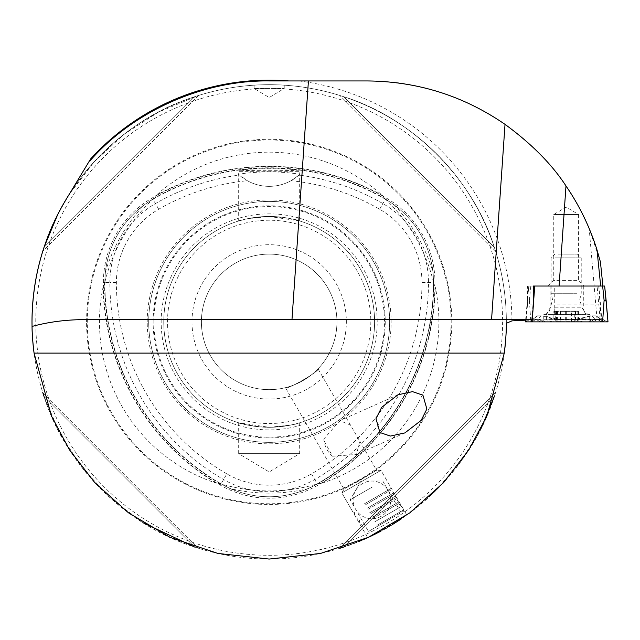 <?xml version="1.0" encoding="UTF-8"?>
<svg xmlns="http://www.w3.org/2000/svg" width="640" height="640" viewBox="0 0 640 640"><rect width="100%" height="100%" fill="white"/><g stroke="black" fill="none" stroke-linecap="round" stroke-linejoin="round"><path stroke-width="0.48" stroke-dasharray="3.2 2.4" d="M226.848 473.872A220.928 220.928 0 0 1 116.384 282.544A84.648 84.648 0 0 1 158.712 209.232A220.928 220.928 0 0 1 247.328 180.72A45.176 45.176 0 0 0 291.024 180.72A220.928 220.928 0 0 1 379.64 209.232A84.648 84.648 0 0 1 421.968 282.544A220.928 220.928 0 0 1 311.504 473.872A84.648 84.648 0 0 1 226.848 473.872L220.344 485.136L221.08 483.864L230.128 488.608C256.08 499.48 282.112 499.48 308.224 488.608L318.12 483.68A169.032 169.032 0 0 1 220.232 483.68L216.304 483.152A234.28 234.28 0 0 1 103.08 287.04A169.712 169.712 0 0 0 216.304 483.152M220.968 484.064L220.232 483.68M291.024 180.72L299.032 175.08A227.448 227.448 0 0 1 382.904 203.584A91.168 91.168 0 0 1 428.488 282.544A227.448 227.448 0 0 1 314.76 479.52A91.168 91.168 0 0 1 223.592 479.52A227.448 227.448 0 0 1 109.864 282.544L103.376 282.544A97.656 97.656 0 0 1 152.208 197.968A233.936 233.936 0 0 1 386.144 197.968A97.656 97.656 0 0 1 434.976 282.544A233.936 233.936 0 0 1 318.008 485.136A97.656 97.656 0 0 1 220.344 485.136A233.936 233.936 0 0 1 103.376 282.544L104.848 282.544A232.472 232.472 0 0 0 221.08 483.864A96.192 96.192 0 0 0 317.272 483.864L317.384 484.064M116.384 282.544L109.864 282.544A91.168 91.168 0 0 1 155.448 203.584L152.944 199.24A96.192 96.192 0 0 0 104.848 282.544L104.848 282.544A96.192 96.192 0 0 1 152.944 199.24A232.472 232.472 0 0 1 385.408 199.24A96.192 96.192 0 0 1 433.504 282.544A232.472 232.472 0 0 1 317.272 483.864A96.192 96.192 0 0 1 221.08 483.864A232.472 232.472 0 0 1 104.848 282.544L105.264 272.336C108.824 244.424 121.84 221.88 144.312 204.704L153.536 198.6L155.952 195.464A234.28 234.28 0 0 1 382.4 195.464A169.712 169.712 0 0 0 155.952 195.464M103.08 287.04L104.584 283.376A169.032 169.032 0 0 1 153.536 198.6M104.584 283.376L104.624 282.544M382.4 195.464L384.824 198.6L394.04 204.704C416.432 221.736 429.448 244.288 433.096 272.336L433.768 283.376L435.272 287.04A234.28 234.28 0 0 1 322.048 483.152L318.12 483.68M384.824 198.6A169.032 169.032 0 0 1 433.768 283.376M332.576 456.256A18.824 13.992 -114 0 1 324.176 441.776A18.824 13.992 -114 0 1 323.848 438.992L324.68 441.984L332.576 456.256L356.56 454.432L359.712 441.048L350.504 425.104L339.872 420.656L323.848 438.992M359.712 441.048L376.584 470.264L343.976 489.088L376.584 470.264L380.976 470.344L341.848 492.936L380.976 470.344L341.848 492.936L380.976 470.344L406.784 515.056M285.424 387.672C285.864 390.776 320.496 370.776 318.024 368.848C320.504 370.776 285.872 390.776 285.424 387.672L343.976 489.088L341.848 492.936L367.664 537.64L369.232 536.92M401.424 518.768L398.224 520.88M395.392 522.688L391.12 525.312M388.504 526.856L379.888 531.632M377 533.136L373.576 534.848M254.12 88.472L284.232 88.472L254.12 88.472L269.176 97.52L284.232 88.472L284.232 85.184C285.176 84.664 253.168 84.664 254.12 85.184L254.12 88.472M254.12 85.184C253.192 84.664 285.168 84.664 284.232 85.184M273.952 216.576A105.408 105.408 0 0 1 374.592 321.88A105.408 105.408 0 0 1 269.176 427.296A105.408 105.408 0 0 1 163.768 321.88A105.408 105.408 0 0 1 264.4 216.576L273.952 216.576C289.88 218.4 298.448 219.872 299.672 220.976L299.672 171.312L238.552 171.176C234.592 167.944 303.68 167.936 299.808 171.176C301.944 170 236.504 169.992 238.552 171.176M299.672 220.976L269.184 216.472L247.6 218.704L238.68 220.976L238.68 171.312L299.808 171.176M299.672 422.784L299.672 453.648L238.68 453.648L269.176 471.968L299.672 453.648L238.68 453.648L238.68 422.784L269.168 427.296L290.752 425.064L299.672 422.784C298.448 423.896 289.88 425.36 273.952 427.184L264.4 427.184C248.472 425.36 239.904 423.896 238.68 422.784M322.048 483.152A169.712 169.712 0 0 0 435.272 287.04M86.592 321.88A182.592 182.592 0 0 1 269.176 139.296A182.592 182.592 0 0 1 451.768 321.88A182.592 182.592 0 0 1 269.176 504.472A182.592 182.592 0 0 1 86.592 321.88M506.352 323.304A237.176 237.176 0 0 0 506.352 321.88A237.176 237.176 0 0 1 506.352 323.304A237.176 237.176 0 0 0 506.352 321.88A237.176 237.176 0 0 0 69.344 194.136L94.168 161.808L124.272 134.12L158.288 112.224L198.488 95.488L194.568 96.744L44.04 247.272C65.088 179.032 126.328 117.792 194.568 96.744L44.04 247.272L42.776 251.192L44.04 247.272A237.176 237.176 0 0 1 506.352 321.88A237.176 237.176 0 0 0 69.344 194.136M504.288 353.104A237.176 237.176 0 0 1 34.064 353.104M32.04 326.448A237.176 237.176 0 0 1 32.016 324.352M548.096 286.04L553.744 280.392L578.592 280.392L578.592 214.512L553.744 214.512L578.592 214.512L566.168 207.048L553.744 214.512L553.744 280.392L578.592 280.392L584.24 286.04L548.096 286.04L584.24 286.04M336.944 321.88A67.768 67.768 0 0 0 269.176 254.12A67.768 67.768 0 0 0 201.408 321.88A67.768 67.768 0 0 1 269.176 254.12A67.768 67.768 0 0 1 336.944 321.88A67.768 67.768 0 0 1 269.176 389.648A67.768 67.768 0 0 1 201.408 321.88A67.768 67.768 0 0 0 269.176 389.648A67.768 67.768 0 0 0 336.944 321.88M192 321.88A77.176 77.176 0 0 1 269.176 244.704A77.176 77.176 0 0 1 346.352 321.88A77.176 77.176 0 0 1 269.176 399.056A77.176 77.176 0 0 1 192 321.88M238.68 220.976C239.904 219.872 248.472 218.4 264.4 216.576M163.768 321.88A105.408 105.408 0 0 0 264.4 427.184A105.408 105.408 0 0 1 163.768 321.88A105.408 105.408 0 0 1 269.176 216.472A105.408 105.408 0 0 1 374.592 321.88A105.408 105.408 0 0 1 269.176 427.296A105.408 105.408 0 0 1 163.768 321.88A105.408 105.408 0 0 1 269.176 216.472A105.408 105.408 0 0 1 374.592 321.88A105.408 105.408 0 0 1 269.176 427.296A105.408 105.408 0 0 1 163.768 321.88A105.408 105.408 0 0 1 269.176 216.472A105.408 105.408 0 0 1 374.592 321.88A105.408 105.408 0 0 1 273.952 427.184A105.408 105.408 0 0 0 374.592 321.88M148.704 321.88A120.472 120.472 0 0 1 269.176 201.408A120.472 120.472 0 0 1 389.648 321.88A120.472 120.472 0 0 1 269.176 442.352A120.472 120.472 0 0 1 148.704 321.88A120.472 120.472 0 0 1 269.176 201.408A120.472 120.472 0 0 1 389.648 321.88A120.472 120.472 0 0 1 269.176 442.352A120.472 120.472 0 0 1 148.704 321.88A120.472 120.472 0 0 1 269.176 201.408A120.472 120.472 0 0 1 389.648 321.88A120.472 120.472 0 0 1 269.176 442.352A120.472 120.472 0 0 1 148.704 321.88M161.16 321.88A108.024 108.024 0 0 1 269.176 213.864A108.024 108.024 0 0 1 377.2 321.88A108.024 108.024 0 0 1 269.176 429.904A108.024 108.024 0 0 1 161.16 321.88M153.88 321.88A115.296 115.296 0 0 1 269.176 206.584A115.296 115.296 0 0 1 384.472 321.88A115.296 115.296 0 0 1 269.176 437.176A115.296 115.296 0 0 1 153.88 321.88M147.224 321.88A121.952 121.952 0 0 1 269.176 199.936A121.952 121.952 0 0 1 391.128 321.88A121.952 121.952 0 0 1 269.176 443.832A121.952 121.952 0 0 1 147.224 321.88M371.128 536.032L373.768 534.752M376.608 533.328L384.896 528.912M386.256 528.144L392.312 524.592M394.464 523.272L398.696 520.576M339.864 548.28L495.576 392.568L494.312 396.496L495.576 392.568L339.864 548.28L358.312 541.672M369.264 536.904L371.048 536.064M372.608 535.32L405.616 515.88L435.456 491.008M435.472 490.992L461.248 461.024L481.456 427.656M494.312 396.496C473.264 464.728 412.024 525.968 343.792 547.016L494.312 396.496L343.792 547.016M194.568 547.016L44.04 396.496L194.568 547.016L198.488 548.28L194.568 547.016C126.328 525.968 65.088 464.728 44.04 396.496L59.744 433.192L82 467.552L110.168 497.864L143.024 522.728M350.504 425.104L318.024 368.848M555.472 319.624L600.144 319.624L555.472 319.624L554.248 309.76L554.28 286.04L602.888 286.04M494.312 247.272C473.264 179.032 412.024 117.792 343.792 96.744C412.024 117.792 473.264 179.032 494.312 247.272L495.576 251.192L494.312 247.272L343.792 96.744L339.864 95.488L343.792 96.744L494.312 247.272M69.328 194.16L57.864 214.176M299.032 175.08L299.944 174.256C279.488 171.096 258.984 171.096 238.408 174.256L247.328 180.72M158.712 209.232L155.448 203.584A227.448 227.448 0 0 1 239.32 175.08M556.176 319.624L554.952 309.76L554.992 304.864L598.872 304.864L597.104 286.04M554.992 304.864L554.992 286.04M600.144 319.624L598.872 304.864M602.648 286.04L559.08 286.04M525.624 320.152L528.808 286.04L527.36 300.32L529.368 300.32L530.824 286.04L528.808 286.04L533.32 286.04L527.512 286.04L554.28 286.04M533.416 304.864L527.488 304.864L527.512 286.04M554.952 309.76L554.248 309.76M588.84 227.728L589.208 228.992A333.24 333.24 0 0 0 588.84 227.728C552.544 139.584 461.304 79.92 367.056 80.944L269.176 80.944A240.944 240.944 0 0 0 90.392 160.36M527.488 304.864L526.12 320.136L526.52 319.624L532.152 319.624M597.08 319.624L589.208 228.992M84.464 319.624L526.52 319.624M299.944 174.256A45.176 45.176 0 0 1 238.408 174.256M42.776 392.568L198.488 548.28L42.776 392.568M198.488 95.488L42.776 251.192L198.488 95.488M495.576 251.192L339.864 95.488L495.576 251.192M600.432 261.968L589.168 228.504M575.912 311.344L553.856 311.344L578.48 311.344L575.912 311.344L575.912 321.592L578.304 321.88L553.856 321.872L553.856 311.344M541.384 315.856L537.792 315.856L531.784 319.928L572.768 319.928L591.544 315.856L576.92 319.928L537.04 319.928L541.384 315.856L556.552 319.928L553.88 321.88L593.04 321.88L540.416 321.88L575.912 321.592M562.352 321.88L560.928 321.592L560.936 311.344L560.928 321.592L554.04 321.88M561.648 321.84L560.928 321.592L560.928 311.344M576.92 293.272L551.104 293.272L576.92 293.272M555.416 257.88L581.224 257.88L555.416 257.88M558.104 254.12L577.464 254.12L558.104 254.12M580.272 319.808L546.4 319.808L580.272 319.808M556.672 321.88L579.72 321.88L556.672 321.88M552.056 314.352L585.928 314.352L552.056 314.352M555.216 311.344L555.216 321.592L578.304 321.88M574.656 321.88L563.224 321.88M578.48 311.344L578.48 321.872L576.696 321.512L578.776 321.88M577.128 311.344L577.128 321.592L575.296 321.88L574.768 321.304L574.76 311.344M557.576 311.344L557.336 321.88M571.408 321.608L571.408 311.344M543.8 321.88L589.696 321.88L543.8 321.88M543.8 314.368L589.696 314.368L543.8 314.368M550.192 286.04L583.296 286.04L550.192 286.04M592.08 315.856L595.672 315.856L601.688 319.928L560.704 319.928A5.272 4.152 -90 0 0 558.624 319.224L558.624 319.224A5.272 4.152 -90 0 0 556.552 319.928L593.104 319.744L596.424 319.928L593.048 321.88L596.448 319.92L591.544 315.856M525.472 321.88L607.992 321.88M531.664 319.624L533.384 299.816M533.408 304.12L533.144 308.008M602 321.88L598.888 286.04L604.656 286.04M530.824 286.04L598.728 286.04L601.368 321.88M532.096 321.88L531.464 321.88M537.792 315.856L525.624 321.88M544.96 321.88L542.288 319.928L538.752 319.104L535.904 319.424L531.616 321.88M588.512 321.88L591.184 319.928L594.72 319.104L597.568 319.424L601.248 321.88M560.704 319.928L543.968 315.856C552.312 318.496 557.2 319.616 558.624 319.224L593.256 319.224L595.336 319.928M537.296 315.856L541.928 315.856M595.672 315.856L607.848 321.88L604.992 320.232L602.736 321.88M596.168 315.856L589.504 315.856C581.152 318.496 576.264 319.616 574.84 319.224L574.84 319.224A5.272 4.152 90 0 0 572.768 319.928M531.784 319.928A5.272 5.264 -90 0 1 537.04 319.928L540.416 321.88M538.752 319.104L540.36 319.744M594.72 319.104L593.104 319.744M377.824 526.064L403.4 511.296L377.824 526.064M376.96 525.352L403.784 509.856L376.96 525.352M374.888 521.76L401.72 506.272L374.888 521.76M373.456 518.152L398.496 503.696L373.456 518.152M372.296 517.264L399.12 501.776L372.296 517.264M370.856 513.656L395.896 499.2L370.856 513.656M369.696 512.76L396.52 497.272L369.696 512.76M368.256 509.16L393.296 494.704L368.256 509.16M367.096 508.264L393.928 492.776L367.096 508.264M365.664 504.656L390.696 490.2L365.664 504.656M364.496 503.768L391.328 488.28L364.496 503.768M354.272 483.152L376.456 470.344L354.272 483.152M372.52 486.904L350.168 499.808L372.52 486.904M390.808 518.568L368.448 531.48L390.808 518.568M308.224 488.608A171.24 171.24 0 0 1 230.128 488.608M379.64 209.232L385.52 199.048M421.968 282.544L433.504 282.544A232.472 232.472 0 0 1 317.272 483.864L311.504 473.872M105.264 272.336A171.24 171.24 0 0 1 144.312 204.704M394.04 204.704A171.24 171.24 0 0 1 433.096 272.336M87.288 321.88A181.888 181.888 0 0 1 269.176 139.992A181.888 181.888 0 0 1 451.064 321.88A181.888 181.888 0 0 1 269.176 503.768A181.888 181.888 0 0 1 87.288 321.88M502.592 321.88A233.408 233.408 0 0 1 269.176 555.296A233.408 233.408 0 0 1 35.768 321.88A233.408 233.408 0 0 1 269.176 88.472A233.408 233.408 0 0 1 502.592 321.88M167.528 321.88A101.648 101.648 0 0 1 269.176 220.232A101.648 101.648 0 0 1 370.824 321.88A101.648 101.648 0 0 1 269.176 423.528A101.648 101.648 0 0 1 167.528 321.88M153.12 321.88A116.056 116.056 0 0 1 269.176 205.824A116.056 116.056 0 0 1 385.24 321.88A116.056 116.056 0 0 1 269.176 437.944A116.056 116.056 0 0 1 153.12 321.88M44.04 247.272A237.176 237.176 0 0 1 506.352 321.88M433.808 282.76A232.776 232.776 0 0 1 317.608 484.024M152.832 199.048L152.944 199.24A232.472 232.472 0 0 1 385.408 199.24A96.192 96.192 0 0 1 433.504 282.544L433.728 282.544M152.976 198.872A232.776 232.776 0 0 1 385.376 198.872M220.744 484.024A232.776 232.776 0 0 1 104.544 282.76M511.928 320.88A242.76 242.76 0 0 0 298.816 80.944M555 307.216L581.808 307.216L555 307.216M556.944 311.344L556.944 321.592M556.432 311.344L556.432 321.592M565.664 311.344L565.664 321.592M571.888 311.344L571.888 321.592M575.4 311.344L575.4 321.592M566.68 311.344L566.68 321.592M560.448 311.344L560.448 321.592M583.296 286.04L583.296 307.968L550.168 307.968L583.272 307.968C583.68 311.848 585.808 313.984 589.696 314.368L589.696 321.88M529.368 300.32L530.856 321.88M525.616 321.88L528.48 320.232L530.736 321.88M598.992 320.232L601.848 321.88M534.472 320.232L532.216 321.88M598.744 319.928L596.112 319.224L593.48 319.928L590.096 321.88M537.04 319.928L540.424 321.88M534.728 319.928L537.36 319.224L539.984 319.928L543.368 321.88M538.136 319.928L540.208 319.224L574.84 319.224A5.272 4.152 90 0 1 576.92 319.928L579.592 321.88M535.904 319.424L534.416 319.224A5.272 5.264 -90 0 1 534.416 319.224L537.016 319.92M601.688 319.928A5.272 5.264 90 0 0 599.056 319.224L599.056 319.224A5.272 5.264 90 0 0 596.424 319.928L599.056 319.224L596.112 319.224L597.568 319.424M397.976 394.784L339.872 420.656M404.88 432.92L356.56 454.432M552.616 321.88A52.704 52.704 0 0 1 546.4 319.808L546.4 314.352L550.52 307.216L552.544 299.68L551.104 293.272L551.104 257.88L554.872 254.12M579.72 321.88A52.704 52.704 0 0 0 585.928 319.808L585.928 314.352L581.808 307.216L579.792 299.68L581.224 293.272L581.224 257.88L577.464 254.12M575.76 311.344L575.76 321.776M556.576 311.344L556.576 321.776M550.168 286.04L550.168 307.968C549.792 311.848 547.656 313.984 543.768 314.368L543.768 321.88M527.352 300.312L525.616 320.152M403.4 511.296L403.784 509.856L401.72 506.272L398.496 503.696L399.12 501.776L395.896 499.2L396.52 497.272L393.296 494.704L393.928 492.776L390.696 490.2L391.328 488.28L380.976 470.344L376.456 470.344M401.056 512.656L382.768 480.984L361.032 480.984L350.168 499.808L368.448 531.48M344.112 489.024L341.848 492.936L352.2 510.864L354.184 511.28L354.8 515.36L356.784 515.784L357.4 519.864L359.376 520.28L359.992 524.36L361.976 524.784L362.592 528.864L364.664 532.448L366.104 532.832M362.544 483.592A18.824 18.824 0 0 0 355.648 509.312A18.824 18.824 0 0 0 381.368 516.2A18.824 18.824 0 0 0 388.256 490.488A18.824 18.824 0 0 0 362.544 483.592"/><path stroke-width="0.96" d="M426.872 409L422.928 395.192L412.52 391.64L397.976 394.784L381.704 407.312L375.984 418.712L379.928 432.52L390.344 436.064L404.88 432.92L421.152 420.392L426.872 409M398.696 520.576L401.424 518.768M398.224 520.88L395.392 522.688M391.12 525.312L388.504 526.856M379.888 531.632L377 533.136M373.576 534.848L371.32 535.936M506.352 323.304A237.176 237.176 0 0 1 504.288 353.104C505.848 339.304 506.528 329.368 506.352 323.304L511.928 320.88L526.12 320.136L526.52 319.624M34.064 353.104A237.176 237.176 0 0 1 32.04 326.448C32.04 332.832 32.712 341.72 34.064 353.104L51.496 416.048L69.368 449.664L94.856 482.712L128.536 512.856L170.048 537.352L217.848 553.44L269.176 559.056L320.504 553.44L368.304 537.352L409.824 512.856L443.496 482.712L468.984 449.664L486.856 416.048L504.288 353.104L34.064 353.104M32.016 324.352A237.176 237.176 0 0 1 32 321.88L32.04 326.448C48.568 321.952 66.04 319.672 84.464 319.624L291.976 319.624L308.432 80.944L269.176 80.944C203.704 79.944 133.544 111.112 90.392 160.36L90.664 158.88L69.344 194.136C44.736 233.168 32.288 275.744 32 321.88A237.176 237.176 0 0 1 44.04 247.272L57.864 214.176M373.768 534.752L376.608 533.328M384.896 528.912L386.256 528.144M392.312 524.592L394.464 523.272M358.312 541.672L367.664 537.64M371.048 536.064L372.608 535.32M481.456 427.656L494.312 396.496M343.792 547.016L339.864 548.28M143.024 522.728L194.568 547.016M42.776 392.568L44.04 396.496L42.776 392.568M600.688 286.04L597.008 249.928L600.432 261.968L602.888 286.04L534.744 286.04L533.408 304.12M308.432 80.944L367.056 80.944C417.48 81.328 463.464 95.8 505.024 124.352C531.696 143.912 552.016 164.44 565.984 185.936C579.488 205.736 589.824 227.064 597.008 249.928M565.984 185.936L559.08 286.04L533.32 286.04L533.416 304.864L532.152 319.624L291.976 319.624M288.76 80.944A241.736 241.736 0 0 0 90.664 158.88M525.624 320.152L525.464 321.88L531.464 321.88L531.664 319.624M533.384 299.816L534.584 286.04L533.32 286.04M533.144 308.008L532.096 321.88L531.464 321.88L608 321.88L606.112 300.312L604.104 300.32L602.616 321.88M604.104 300.32L602.648 286.04L604.656 286.04L608 321.88M32 321.88A237.176 237.176 0 0 1 44.04 247.272M505.024 124.352L491.56 319.624M525.616 320.152L525.464 321.88M604.656 286.04L606.112 300.312"/></g></svg>
